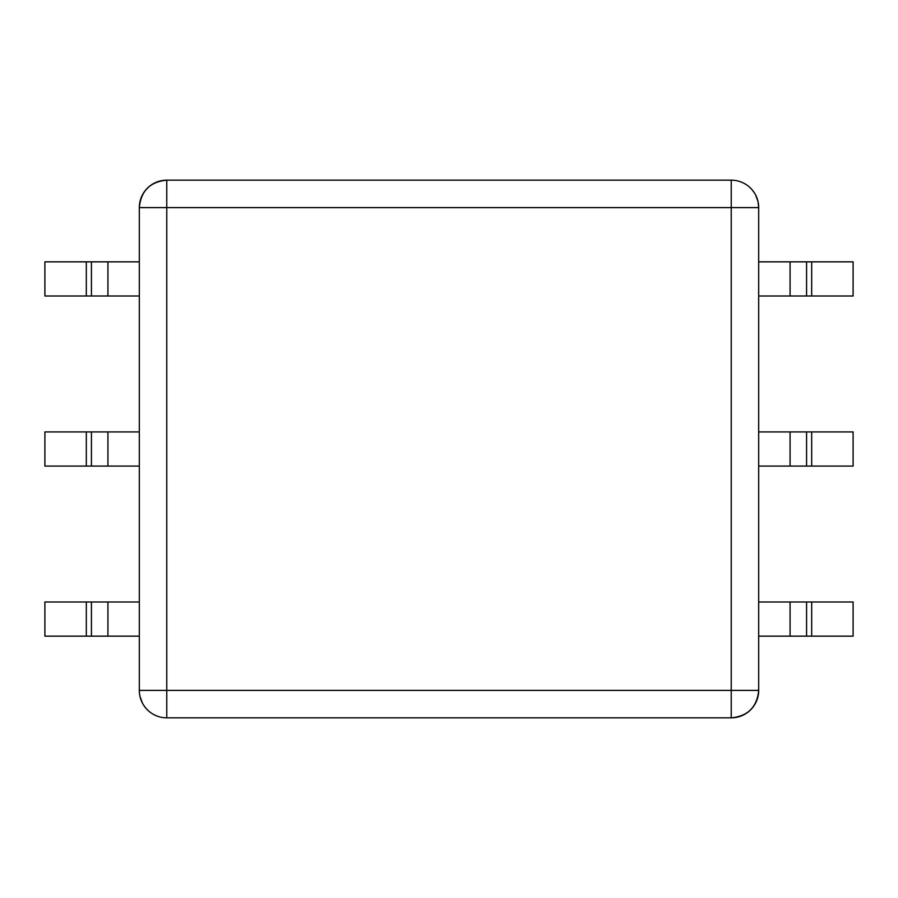 <?xml version="1.0" encoding="UTF-8"?>
<svg xmlns="http://www.w3.org/2000/svg" width="898" height="898" viewBox="0 0 898 898"><rect width="100%" height="100%" fill="white"/><g stroke="black" fill="none" stroke-linecap="round" stroke-linejoin="round"><path stroke-width="1.35" d="M139.313 690.394L139.313 207.606L139.313 690.394L731.23 690.394L731.23 207.606L166.77 207.606L166.77 690.394L166.77 207.606L139.313 207.606L731.23 207.606L731.23 180.161L166.77 180.161L166.77 207.606L166.77 180.161C150.089 181.789 140.941 190.937 139.313 207.606A27.456 27.456 0 0 1 166.77 180.161L731.23 180.161L731.23 690.394L166.77 690.394L166.77 717.839L731.23 717.839L731.23 690.394L758.687 690.394L758.687 207.606L758.687 690.394L731.23 690.394L731.23 717.839C747.911 716.211 757.059 707.063 758.687 690.394A27.456 27.456 0 0 1 731.23 717.839L166.77 717.839L166.77 690.394L139.313 690.394A27.456 27.456 0 0 0 166.77 717.839A27.456 27.456 0 0 1 139.313 690.394M44.9 466.073L139.313 466.073L107.928 466.073L107.928 431.927L139.313 431.927L91.428 431.927L91.428 466.073L86.32 466.073L86.32 431.927L91.428 431.927L91.428 466.073L107.928 466.073L107.928 431.927L86.32 431.927L86.32 466.073L44.9 466.073L44.9 431.927L86.32 431.927L44.9 431.927L44.9 466.073M139.313 601.997L44.9 601.997L86.32 601.997L86.32 636.154L139.313 636.154L107.928 636.154L107.928 601.997L139.313 601.997M44.9 636.154L86.32 636.154L44.9 636.154L44.9 601.997L44.9 636.154M86.32 636.154L86.32 601.997L91.428 601.997L91.428 636.154L86.32 636.154M107.928 636.154L107.928 601.997L91.428 601.997L91.428 636.154L107.928 636.154M146.329 708.713L148.237 710.644M145.734 708.028L143.545 705.031M142.333 702.91L139.976 696.388M141.031 699.946L142.254 702.752M139.56 694.031L140.054 696.713M44.9 296.003L139.313 296.003L107.928 296.003L107.928 261.846L44.9 261.846L86.32 261.846L86.32 296.003L44.9 296.003L44.9 261.846L44.9 296.003M139.313 261.846L107.928 261.846L139.313 261.846M91.428 261.846L91.428 296.003L86.32 296.003L86.32 261.846L91.428 261.846L91.428 296.003L107.928 296.003L107.928 261.846L91.428 261.846M139.976 201.612L142.221 195.315M143.568 192.935L145.678 190.028M148.237 187.356L146.329 189.287M140.032 201.365L139.56 203.902M142.254 195.248L141.323 197.313M758.687 466.073L853.1 466.073L806.572 466.073L806.572 431.927L811.68 431.927L811.68 466.073L811.68 431.927L853.1 431.927L853.1 466.073L853.1 431.927L790.072 431.927L790.072 466.073L758.687 466.073M758.687 431.927L790.072 431.927L790.072 466.073L806.572 466.073L806.572 431.927L758.687 431.927M853.1 601.997L758.687 601.997L790.072 601.997L790.072 636.154L853.1 636.154L811.68 636.154L811.68 601.997L853.1 601.997L853.1 636.154L853.1 601.997M758.687 636.154L790.072 636.154L758.687 636.154M806.572 636.154L806.572 601.997L811.68 601.997L811.68 636.154L806.572 636.154L806.572 601.997L790.072 601.997L790.072 636.154L806.572 636.154M758.687 207.606L731.23 207.606L758.687 207.606A27.456 27.456 0 0 0 731.23 180.161A27.456 27.456 0 0 1 758.687 207.606L758.002 201.489L755.667 195.091M758.024 696.388L755.779 702.685M754.432 705.065L752.322 707.972M749.763 710.644L751.671 708.713M757.968 696.635L758.44 694.098M755.746 702.752L756.677 700.687M758.687 296.003L853.1 296.003L811.68 296.003L811.68 261.846L758.687 261.846L790.072 261.846L790.072 296.003L758.687 296.003M853.1 261.846L811.68 261.846L853.1 261.846L853.1 296.003L853.1 261.846M811.68 261.846L811.68 296.003L806.572 296.003L806.572 261.846L811.68 261.846M790.072 261.846L790.072 296.003L806.572 296.003L806.572 261.846L790.072 261.846M751.671 189.287L749.763 187.356M752.266 189.972L754.455 192.969M756.969 198.054L755.746 195.248M758.44 203.969L757.946 201.287M140.009 696.511L140.818 699.362M140.009 201.489L140.818 198.638M757.991 696.511L757.182 699.362M757.991 201.489L757.182 198.638"/></g></svg>

